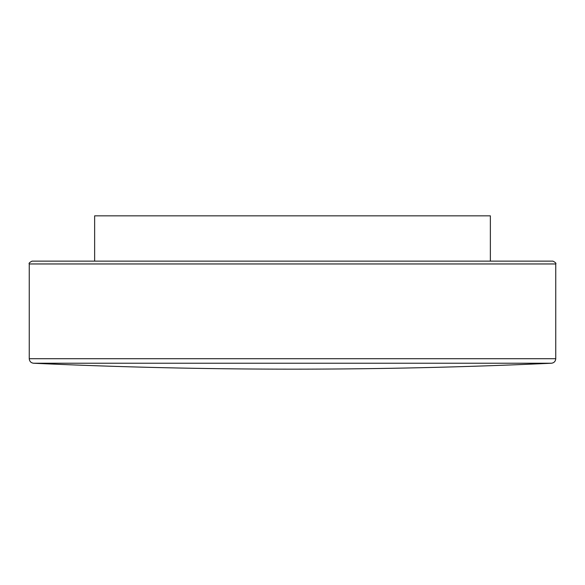 <?xml version="1.0" encoding="UTF-8"?>
<svg xmlns="http://www.w3.org/2000/svg" width="585" height="585" viewBox="0 0 585 585"><rect width="100%" height="100%" fill="white"/><g stroke="black" fill="none" stroke-linecap="round" stroke-linejoin="round"><path stroke-width="0.88" d="M94.638 261.129L94.638 215.843L490.362 215.843L490.362 261.129M29.25 263.959C28.65 263.33 29.594 262.387 32.08 261.129L552.92 261.129C555.406 262.387 556.35 263.33 555.75 263.959L29.25 263.959L29.25 358.707L555.75 358.707C555.509 361.362 554.068 362.875 551.428 363.234L33.572 363.234L551.428 363.234A5661.294 5661.294 0 0 1 33.572 363.234C30.932 362.875 29.491 361.362 29.25 358.707M555.75 263.959L555.75 358.707"/></g></svg>
